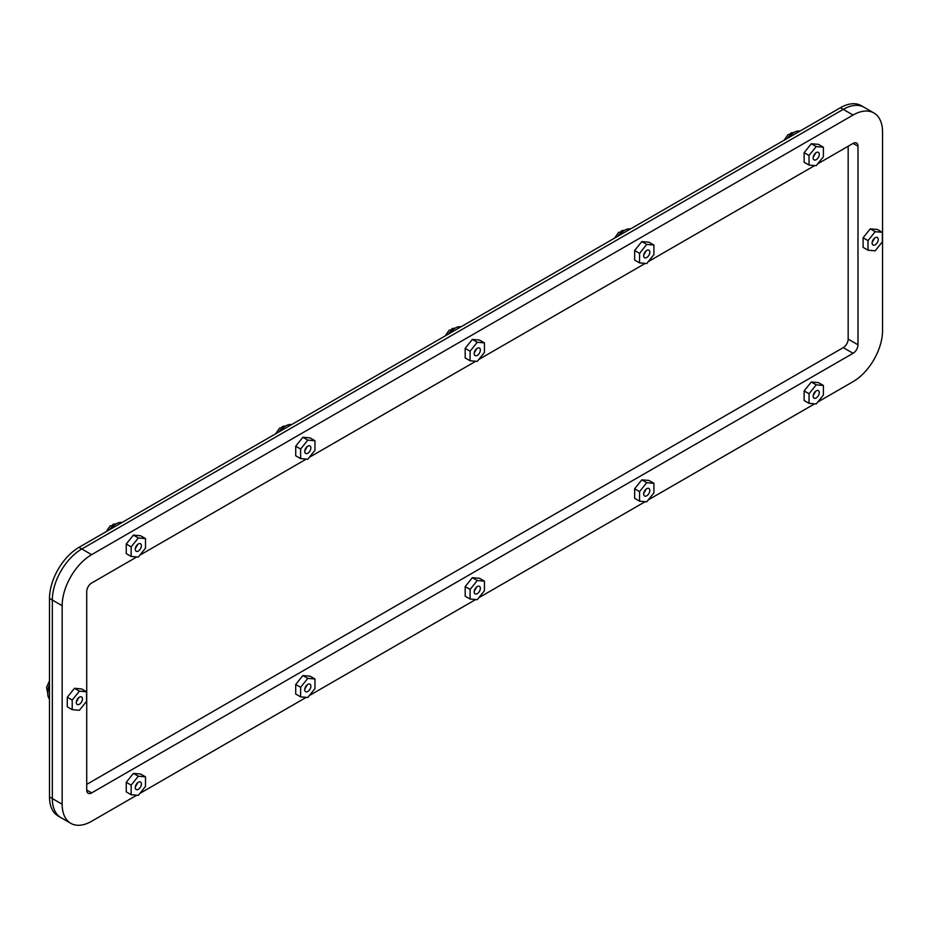 <?xml version="1.0" encoding="UTF-8"?>
<svg xmlns="http://www.w3.org/2000/svg" width="929" height="929" viewBox="0 0 929 929"><rect width="100%" height="100%" fill="white"/><g stroke="black" fill="none" stroke-linecap="round" stroke-linejoin="round"><path stroke-width="1.39" d="M817.764 402.036L853.077 381.645A41.689 24.061 120 0 0 882.55 330.596L882.55 132.057A41.689 24.061 120 0 0 873.922 112.978A41.689 24.061 120 0 0 853.077 115.045L91.634 554.659L81.81 548.981L843.253 109.367A41.689 24.061 120 0 1 864.086 107.311A41.689 24.061 120 0 0 843.253 109.367L81.81 548.981A41.689 24.061 120 0 0 52.338 600.041L52.338 798.568A41.689 24.061 120 0 0 60.966 817.659L58.144 816.022A41.689 24.061 120 0 1 49.504 796.943L49.504 598.404L62.162 605.708L62.162 804.247A41.689 24.061 120 0 0 70.79 823.326A41.689 24.061 120 0 0 91.634 821.259L136.772 795.201M62.162 804.247L52.338 798.568L52.338 600.041A41.689 24.061 120 0 1 81.81 548.981L78.977 547.355A41.689 24.061 120 0 0 49.504 598.404M78.977 547.355L840.42 107.741L853.077 115.045M873.922 112.978L861.264 105.674A41.689 24.061 120 0 0 840.42 107.741M139.873 793.412L306.245 697.354M309.345 695.566L475.718 599.519M478.818 597.73L645.19 501.672M648.291 499.883L814.663 403.825M91.634 554.659A41.689 24.061 120 0 0 62.162 605.708M817.729 163.818L853.077 143.403A6.944 4.006 -60 0 1 856.55 143.066A6.944 4.006 -60 0 1 857.99 146.236L857.99 344.775A6.944 4.006 -60 0 1 853.077 353.287L91.634 792.901A6.944 4.006 -60 0 1 88.162 793.25A6.944 4.006 -60 0 1 86.722 790.068L86.722 591.529A6.944 4.006 -60 0 1 91.634 583.017L136.807 556.935M139.838 555.194L306.28 459.1M309.311 457.347L475.753 361.253M478.783 359.5L645.225 263.406M648.256 261.653L814.698 165.559M49.504 796.943L52.338 798.568A41.689 24.061 120 0 0 60.966 817.659L70.79 823.326M853.077 353.287L843.253 347.62L86.722 784.39M843.253 347.62A6.944 4.006 120 0 0 848.165 339.108L857.99 344.775M848.165 146.236L848.165 339.108M49.504 686.299A13.726 7.931 120 0 0 47.774 693.673A13.726 7.931 120 0 0 49.504 699.061M788.733 137.573A13.726 7.931 -60 0 1 799.904 131.128M619.26 235.42A13.726 7.931 -60 0 1 630.431 228.975M449.787 333.267A13.726 7.931 -60 0 1 460.97 326.811M280.326 431.102A13.726 7.931 -60 0 1 291.497 424.658M110.853 528.949A13.726 7.931 -60 0 1 122.024 522.504M789.778 134.217L792.158 132.859A9.998 5.771 120 0 0 789.801 134.217L788.082 134.531L784.03 140.291M620.305 232.053L622.685 230.706A9.998 5.771 120 0 0 620.328 232.064L618.621 232.378L614.557 238.138M450.832 329.9L453.213 328.541A9.998 5.771 120 0 0 450.855 329.911L449.148 330.213L445.084 335.984M281.359 427.746L283.74 426.388A9.998 5.771 120 0 0 281.382 427.746L279.675 428.06L275.611 433.82M111.886 525.582L114.279 524.235A9.998 5.771 120 0 0 111.91 525.593L110.203 525.907L106.15 531.667M816.208 390.854A4.343 2.508 -60 0 1 818.379 390.644A4.343 2.508 -60 0 1 819.053 394.117A4.343 2.508 -60 0 1 816.208 397.949A4.343 2.508 -60 0 1 814.036 398.158A4.343 2.508 -60 0 1 813.374 394.686A4.343 2.508 -60 0 1 816.208 390.854M823.384 385.465L818.472 382.632L811.296 382.005L804.131 390.923L804.131 400.504L809.043 403.337L816.208 403.964L823.384 395.046L823.384 385.465L816.208 384.838L809.043 393.757L809.043 403.337M804.131 390.923L809.043 393.757M811.296 382.005L816.208 384.838M646.735 488.7A4.343 2.508 -60 0 1 648.906 488.491A4.343 2.508 -60 0 1 649.58 491.964A4.343 2.508 -60 0 1 646.735 495.784A4.343 2.508 -60 0 1 644.575 496.005A4.343 2.508 -60 0 1 643.902 492.521A4.343 2.508 -60 0 1 646.735 488.7M653.911 483.312L648.999 480.479L641.823 479.852L634.658 488.77L634.658 498.339L639.57 501.184L646.735 501.811L653.911 492.881L653.911 483.312L646.735 482.685L639.57 491.604L639.57 501.184M634.658 488.77L639.57 491.604M641.823 479.852L646.735 482.685M477.274 586.547A4.343 2.508 -60 0 1 479.434 586.327A4.343 2.508 -60 0 1 480.107 589.81A4.343 2.508 -60 0 1 477.274 593.631A4.343 2.508 -60 0 1 475.102 593.852A4.343 2.508 -60 0 1 474.429 590.368A4.343 2.508 -60 0 1 477.274 586.547M484.439 581.159L479.527 578.314L472.35 577.687L465.185 586.617L465.185 596.186L470.097 599.019L477.274 599.658L484.439 590.728L484.439 581.159L477.274 580.52L470.097 589.45L470.097 599.019M465.185 586.617L470.097 589.45M472.35 577.687L477.274 580.52M307.801 684.383A4.343 2.508 -60 0 1 309.972 684.174A4.343 2.508 -60 0 1 310.634 687.657A4.343 2.508 -60 0 1 307.801 691.478A4.343 2.508 -60 0 1 305.629 691.687A4.343 2.508 -60 0 1 304.956 688.215A4.343 2.508 -60 0 1 307.801 684.383M314.966 678.994L310.054 676.161L302.889 675.534L295.712 684.452L295.712 694.033L300.624 696.866L307.801 697.493L314.966 688.575L314.966 678.994L307.801 678.367L300.624 687.297L300.624 696.866M295.712 684.452L300.624 687.297M302.889 675.534L307.801 678.367M138.328 782.23A4.343 2.508 -60 0 1 140.5 782.021A4.343 2.508 -60 0 1 141.162 785.493A4.343 2.508 -60 0 1 138.328 789.325A4.343 2.508 -60 0 1 136.157 789.534A4.343 2.508 -60 0 1 135.495 786.062A4.343 2.508 -60 0 1 138.328 782.23M145.493 776.841L140.581 774.008L133.416 773.381L126.239 782.299L126.239 791.868L131.152 794.713L138.328 795.34L145.493 786.422L145.493 776.841L138.328 776.214L131.152 785.133L131.152 794.713M126.239 782.299L131.152 785.133M133.416 773.381L138.328 776.214M816.208 152.588A4.343 2.508 -60 0 1 818.379 152.379A4.343 2.508 -60 0 1 819.053 155.851A4.343 2.508 -60 0 1 816.208 159.683A4.343 2.508 -60 0 1 814.036 159.893A4.343 2.508 -60 0 1 813.374 156.42A4.343 2.508 -60 0 1 816.208 152.588M823.384 147.2L818.472 144.367L811.296 143.74L804.131 152.658L804.131 162.227L809.043 165.072L816.208 165.699L823.384 156.78L823.384 147.2L816.208 146.573L809.043 155.491L809.043 165.072M804.131 152.658L809.043 155.491M811.296 143.74L816.208 146.573M646.735 250.435A4.343 2.508 -60 0 1 648.906 250.215A4.343 2.508 -60 0 1 649.58 253.698A4.343 2.508 -60 0 1 646.735 257.519A4.343 2.508 -60 0 1 644.575 257.739A4.343 2.508 -60 0 1 643.902 254.256A4.343 2.508 -60 0 1 646.735 250.435M653.911 245.047L648.999 242.214L641.823 241.575L634.658 250.505L634.658 260.074L639.57 262.907L646.735 263.546L653.911 254.616L653.911 245.047L646.735 244.42L639.57 253.338L639.57 262.907M634.658 250.505L639.57 253.338M641.823 241.575L646.735 244.42M477.274 348.282A4.343 2.508 -60 0 1 479.434 348.061A4.343 2.508 -60 0 1 480.107 351.545A4.343 2.508 -60 0 1 477.274 355.366A4.343 2.508 -60 0 1 475.102 355.575A4.343 2.508 -60 0 1 474.429 352.103A4.343 2.508 -60 0 1 477.274 348.282M484.439 342.882L479.527 340.049L472.35 339.422L465.185 348.34L465.185 357.92L470.097 360.754L477.274 361.381L484.439 352.463L484.439 342.882L477.274 342.255L470.097 351.185L470.097 360.754M465.185 348.34L470.097 351.185M472.35 339.422L477.274 342.255M307.801 446.117A4.343 2.508 -60 0 1 309.972 445.908A4.343 2.508 -60 0 1 310.634 449.381A4.343 2.508 -60 0 1 307.801 453.213A4.343 2.508 -60 0 1 305.629 453.422A4.343 2.508 -60 0 1 304.956 449.95A4.343 2.508 -60 0 1 307.801 446.117M314.966 440.729L310.054 437.896L302.889 437.269L295.712 446.187L295.712 455.767L300.624 458.601L307.801 459.228L314.966 450.31L314.966 440.729L307.801 440.102L300.624 449.021L300.624 458.601M295.712 446.187L300.624 449.021M302.889 437.269L307.801 440.102M138.328 543.964A4.343 2.508 -60 0 1 140.5 543.744A4.343 2.508 -60 0 1 141.162 547.227A4.343 2.508 -60 0 1 138.328 551.048A4.343 2.508 -60 0 1 136.157 551.269A4.343 2.508 -60 0 1 135.495 547.785A4.343 2.508 -60 0 1 138.328 543.964M145.493 538.576L140.581 535.743L133.416 535.104L126.239 544.034L126.239 553.603L131.152 556.448L138.328 557.075L145.493 548.145L145.493 538.576L138.328 537.949L131.152 546.867L131.152 556.448M126.239 544.034L131.152 546.867M133.416 535.104L138.328 537.949M875.176 237.708A4.343 2.508 -60 0 1 877.348 237.499A4.343 2.508 -60 0 1 878.021 240.971A4.343 2.508 -60 0 1 875.176 244.803A4.343 2.508 -60 0 1 873.016 245.012A4.343 2.508 -60 0 1 872.343 241.54A4.343 2.508 -60 0 1 875.176 237.708M882.353 232.32L877.44 229.486L870.264 228.859L863.099 237.778L863.099 247.358L868.011 250.191L875.176 250.818L882.353 241.9L882.353 232.32L875.176 231.693L868.011 240.611L868.011 250.191M863.099 237.778L868.011 240.611M870.264 228.859L875.176 231.693M79.371 697.168A4.343 2.508 -60 0 1 81.543 696.947A4.343 2.508 -60 0 1 82.205 700.431A4.343 2.508 -60 0 1 79.371 704.252A4.343 2.508 -60 0 1 77.2 704.472A4.343 2.508 -60 0 1 76.538 700.989A4.343 2.508 -60 0 1 79.371 697.168M86.548 691.78L81.636 688.946L74.459 688.308L67.294 697.238L67.294 706.806L72.207 709.64L79.371 710.279L86.548 701.349L86.548 691.78L79.371 691.153L72.207 700.071L72.207 709.64M67.294 697.238L72.207 700.071M74.459 688.308L79.371 691.153M857.99 146.236L853.077 143.403M86.722 790.068L91.634 792.901M815.732 391.179L813.177 395.626M874.688 238.045L872.145 242.457M78.895 697.482L76.341 701.906M49.504 684.743A10.196 5.888 120 0 0 47.913 690.874A10.196 5.888 120 0 0 47.936 691.548M646.259 489.014L643.704 493.473M476.786 586.861L474.231 591.308M307.325 684.708L304.758 689.155M137.852 782.555L135.286 787.002M815.732 152.913L813.177 157.361M792.553 133.521A10.196 5.888 120 0 0 787.397 138.351M646.259 250.749L643.704 255.196M623.08 231.356A10.196 5.888 120 0 0 617.924 236.198M476.786 348.596L474.231 353.043M453.607 329.203A10.196 5.888 120 0 0 448.452 334.034M307.325 446.443L304.758 450.89M284.146 427.05A10.196 5.888 120 0 0 278.979 431.88M137.852 544.278L135.286 548.737M114.673 524.885A10.196 5.888 120 0 0 109.506 529.727M47.785 693.44L46.543 687.472L49.504 680.818M794.121 132.429L790.927 132.893M624.648 230.276L621.466 230.74M455.175 328.111L451.993 328.587M285.702 425.958L282.521 426.423M116.23 523.805L113.048 524.27"/></g></svg>
